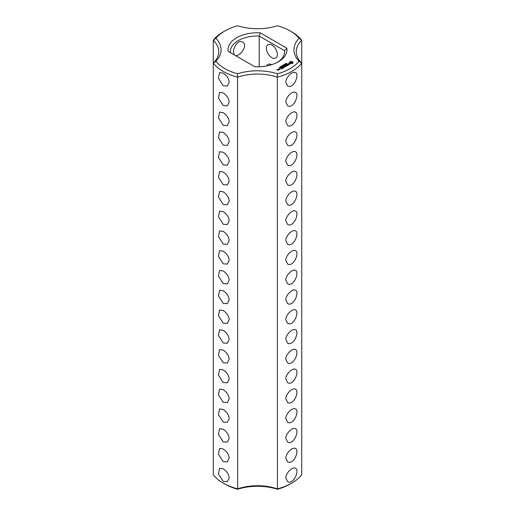 <?xml version="1.0" encoding="UTF-8"?>
<svg xmlns="http://www.w3.org/2000/svg" width="515" height="515" viewBox="0 0 515 515"><rect width="100%" height="100%" fill="white"/><g stroke="black" fill="none" stroke-linecap="round" stroke-linejoin="round"><path stroke-width="0.77" d="M223.233 483.115L224.875 484.061A46.131 26.638 0 0 0 237.563 489.25L237.679 488.864A38.767 22.383 0 0 1 277.321 488.864A48.462 27.977 0 0 0 291.767 483.115A48.462 27.977 0 0 0 301.719 474.779L301.719 40.221L299.106 38.258A46.131 26.638 0 0 0 290.125 30.939A46.131 26.638 0 0 0 277.437 25.75A41.097 23.729 0 0 1 237.563 25.75A46.131 26.638 0 0 0 224.875 30.939L223.233 31.885A48.462 27.977 0 0 0 213.281 40.221A38.767 22.383 0 0 1 218.733 51.667A38.767 22.383 0 0 1 213.281 63.113L213.281 474.779A48.462 27.977 0 0 0 223.233 483.115A48.462 27.977 0 0 0 237.679 488.864L237.563 73.787A46.131 26.638 0 0 1 215.894 61.279A41.097 23.729 0 0 0 215.894 38.258L213.281 40.221L213.281 63.113A48.462 27.977 0 0 0 237.679 77.199A38.767 22.383 0 0 1 277.321 77.199L277.437 73.787A41.097 23.729 0 0 0 237.563 73.787M223.233 85.773L227.327 86.031L229.156 82.355C228.956 78.827 226.986 75.744 223.233 73.117L219.577 72.602L218.45 78.306L223.233 85.773M223.233 105.562L227.327 105.82L229.156 102.137C228.956 98.61 226.986 95.533 223.233 92.9L219.577 92.385L218.45 98.088L223.233 105.562M223.233 125.345L227.327 125.602L229.156 121.926C228.956 118.392 226.986 115.315 223.233 112.682L219.577 112.173L218.45 117.877L223.233 125.345M223.233 145.127L227.327 145.385L229.156 141.709C228.956 138.181 226.986 135.097 223.233 132.464L219.577 131.956L218.45 137.66L223.233 145.127M223.233 164.909L227.327 165.167L229.156 161.491C228.956 157.963 226.986 154.88 223.233 152.247L219.577 151.738L218.45 157.442L223.233 164.909M223.233 184.698L227.327 184.949L229.156 181.274C228.956 177.746 226.986 174.662 223.233 172.036L219.577 171.521L218.45 177.224L223.233 184.698M223.233 204.481L227.327 204.738L229.156 201.056C228.956 197.528 226.986 194.451 223.233 191.818L219.577 191.303L218.45 197.007L223.233 204.481M223.233 224.263L227.327 224.521L229.156 220.845C228.956 217.311 226.986 214.234 223.233 211.601L219.577 211.092L218.45 216.796L223.233 224.263M223.233 244.046L227.327 244.303L229.156 240.627C228.956 237.1 226.986 234.016 223.233 231.383L219.577 230.875L218.45 236.578L223.233 244.046M223.233 263.828L227.327 264.086L229.156 260.41C228.956 256.882 226.986 253.798 223.233 251.172L219.577 250.657L218.45 256.361L223.233 263.828M223.233 362.747L227.327 363.004L229.156 359.328C228.956 355.801 226.986 352.717 223.233 350.091L219.577 349.576L218.45 355.279L223.233 362.747M223.233 382.536L227.327 382.793L229.156 379.111C228.956 375.583 226.986 372.506 223.233 369.873L219.577 369.358L218.45 375.068L223.233 382.536M223.233 402.318L227.327 402.576L229.156 398.9C228.956 395.365 226.986 392.288 223.233 389.655L219.577 389.147L218.45 394.851L223.233 402.318M223.233 422.1L227.327 422.358L229.156 418.682C228.956 415.154 226.986 412.071 223.233 409.438L219.577 408.929L218.45 414.633L223.233 422.1M223.233 441.883L227.327 442.14L229.156 438.465C228.956 434.937 226.986 431.86 223.233 429.22L219.577 428.712L218.45 434.415L223.233 441.883M223.233 461.672L227.327 461.923L229.156 458.247C228.956 454.719 226.986 451.642 223.233 449.009L219.577 448.494L218.45 454.204L223.233 461.672M223.233 481.454L227.327 481.712L229.156 478.029C228.956 474.508 226.986 471.425 223.233 468.792L219.577 468.283L218.45 473.987L223.233 481.454M223.233 283.617L227.327 283.874L229.156 280.192C228.956 276.664 226.986 273.587 223.233 270.954L219.577 270.439L218.45 276.149L223.233 283.617M223.233 303.399L227.327 303.657L229.156 299.981C228.956 296.447 226.986 293.37 223.233 290.737L219.577 290.228L218.45 295.932L223.233 303.399M223.233 323.182L227.327 323.439L229.156 319.764C228.956 316.229 226.986 313.152 223.233 310.519L219.577 310.011L218.45 315.714L223.233 323.182M223.233 342.964L227.327 343.222L229.156 339.546C228.956 336.018 226.986 332.935 223.233 330.302L219.577 329.793L218.45 335.497L223.233 342.964M213.281 63.113L215.894 61.279M237.563 489.25A41.097 23.729 0 0 1 277.437 489.25L277.321 77.199A48.462 27.977 0 0 0 301.719 63.113L299.106 61.279A46.131 26.638 0 0 1 277.437 73.787M277.437 489.25A46.131 26.638 0 0 0 290.125 484.061L291.767 483.115M299.106 38.258A41.097 23.729 0 0 0 299.106 61.279M224.875 30.939A46.131 26.638 0 0 0 215.894 38.258M260.236 32.831A29.464 17.008 0 0 0 228.164 51.352L254.764 66.705A29.464 17.008 0 0 0 278.332 61.8A29.464 17.008 0 0 0 286.836 48.191L260.236 32.831L259.2 36.031A27.14 15.669 0 0 0 230.359 51.667A27.14 15.669 0 0 0 230.417 52.652M292.971 63.036L292.971 62.128L292.005 61.568L290.428 61.568L289.462 62.128L289.462 63.036L290.428 63.596L292.005 63.596L292.971 63.036M286.044 63.725L286.263 63.281L285.967 63.615L286.791 63.673L286.057 63.641M289.758 64.047L288.046 64.15L288.567 63.442L287.55 64.06L289.276 63.963L288.748 64.665L289.758 64.047M285.696 64.233L285.542 63.648L286.231 64.047L285.696 64.233M285.136 64.678L284.447 64.285L285.503 64.381L284.975 63.976L285.664 64.375L284.66 64.304L285.136 64.678M283.984 65.218L283.836 64.639L284.525 65.032L283.984 65.218M288.464 64.845L288.046 65.083L286.63 64.362L287.879 65.18L287.467 65.514L288.464 65.038M287.248 65.74L285.902 64.871L284.904 65.45L285.819 65.019L286.327 65.308L285.741 65.74L286.495 65.405L286.99 65.695L286.243 66.223L287.241 65.643M283.462 65.65L283.018 65.109L284.048 65.308L283.462 65.65M282.844 66.004L282.156 65.605L282.928 65.553L282.677 65.302L283.366 65.701L282.844 66.004M284.422 66.306L285.941 66.396L284.435 65.624L285.465 66.319L284.177 66.158L284.447 66.905L283.25 66.313L284.75 67.182L284.422 66.306L284.673 67.182M281.763 66.544L281.222 66.229L281.911 66.145L281.763 66.544L281.338 66.171L281.769 66.474M281.158 66.892L280.617 66.577L281.306 66.493L281.158 66.892L280.733 66.519L281.164 66.815M279.967 66.963L280.353 66.647L280.521 67.137L280.997 67.04L279.967 66.963M283.411 67.954L284.241 67.381L282.735 66.609L283.321 67.04L282.735 67.478L283.99 67.426L283.411 67.954M282.98 68.205L281.473 67.336L282.98 68.205M279.394 67.285L280.289 67.368L279.394 67.285M279.935 68.553L279.6 68.469L279.935 68.386M278.686 69.042L279.362 69.428L280.012 69.145L279.342 68.662L278.686 68.946M281.621 68.991L282.452 68.411L281.113 67.639L280.115 68.122L281.029 67.78L281.531 68.077L280.945 68.508L282.201 68.463L281.621 68.991M279.207 69.609L278.37 69.126L278.448 69.834L279.207 69.609M278.467 70.034L277.16 69.75L277.566 69.422L276.909 69.705L277.817 70.323L278.467 70.034M285.844 82.355C285.419 77.842 292.366 70.742 295.423 72.602C299.775 73.806 294.014 89.237 287.673 86.031L285.844 82.355M285.844 102.137C285.419 97.631 292.366 90.524 295.423 92.385C299.775 93.595 294.014 109.019 287.673 105.82L285.844 102.137M285.844 121.926C285.419 117.414 292.366 110.313 295.423 112.173C299.775 113.377 294.014 128.802 287.673 125.602L285.844 121.926M285.844 141.709C285.419 137.196 292.366 130.095 295.423 131.956C299.775 133.16 294.014 148.584 287.673 145.385L285.844 141.709M285.844 161.491C285.419 156.978 292.366 149.878 295.423 151.738C299.775 152.942 294.014 168.366 287.673 165.167L285.844 161.491M285.844 181.274C285.419 176.767 292.366 169.66 295.423 171.521C299.775 172.731 294.014 188.155 287.673 184.949L285.844 181.274M285.844 201.056C285.419 196.55 292.366 189.443 295.423 191.31C299.775 192.513 294.014 207.938 287.673 204.738L285.844 201.056M285.844 220.845C285.181 216.648 292.591 209.045 295.423 211.092C299.782 212.341 293.975 227.752 287.673 224.521L285.844 220.845M285.844 240.627C285.419 236.115 292.366 229.014 295.423 230.875C299.775 232.078 294.014 247.503 287.673 244.303L285.844 240.627M285.844 260.41C285.419 255.897 292.366 248.797 295.423 250.657C299.775 251.861 294.014 267.285 287.673 264.086L285.844 260.41M285.844 280.192C285.181 276.001 292.591 268.392 295.423 270.439C299.782 271.695 293.975 287.106 287.673 283.874L285.844 280.192M285.844 299.981C285.181 295.784 292.591 288.175 295.423 290.228C299.782 291.477 293.975 306.889 287.673 303.657L285.844 299.981M285.844 339.546C285.181 335.349 292.591 327.746 295.423 329.793C299.782 331.042 293.975 346.453 287.673 343.222L285.844 339.546M285.844 359.328C285.181 355.138 292.591 347.528 295.423 349.576C299.782 350.831 293.975 366.242 287.673 363.004L285.844 359.328M285.844 379.111C285.181 374.92 292.591 367.311 295.423 369.358C299.782 370.613 293.975 386.025 287.673 382.793L285.844 379.111M285.844 398.9C285.419 394.387 292.366 387.286 295.423 389.147C299.685 390.834 293.988 405.749 287.673 402.576L285.844 398.9M285.844 418.682C285.419 414.169 292.366 407.069 295.423 408.929C299.775 410.133 294.014 425.557 287.673 422.358L285.844 418.682M285.844 438.465C285.419 433.952 292.366 426.851 295.423 428.712C299.775 429.916 294.014 445.34 287.673 442.14L285.844 438.465M285.844 458.247C285.419 453.741 292.366 446.634 295.423 448.494C299.685 450.187 293.988 465.103 287.673 461.923L285.844 458.247M285.844 319.764C285.181 315.566 292.591 307.964 295.423 310.011C299.782 311.26 293.975 326.671 287.673 323.439L285.844 319.764M285.844 478.029C285.181 473.839 292.591 466.23 295.423 468.283C299.782 469.532 293.975 484.943 287.673 481.712L285.844 478.029M234.138 54.802L233.63 52.208C232.902 47.895 238.155 39.134 242.584 42.095C248.224 44.496 241.174 55.459 235.806 55.762M290.125 30.939L291.767 31.885A48.462 27.977 0 0 1 301.719 40.221A38.767 22.383 0 0 0 296.267 51.667A38.767 22.383 0 0 0 301.719 63.113M277.476 62.27A27.14 15.669 0 0 0 284.641 51.667A27.14 15.669 0 0 0 284.583 50.689L286.836 48.191M284.583 52.652L284.583 50.689L259.2 36.031L259.2 66.75M292.842 63.171L292.758 62.579M292.81 62.811L292.81 63.133M292.842 62.309L292.005 61.884L289.597 62.309M289.681 62.579L289.597 63.171M289.623 62.811L289.623 63.133M289.501 64.092L289.482 64.452M285.709 63.854L286.063 64.143M283.997 64.839L284.351 65.135M280.334 66.75L280.321 67.169M277.373 54.519A7.751 4.474 -120 0 0 273.993 46.717A7.751 4.474 -120 0 0 268.012 44.638A7.751 4.474 -120 0 0 268.012 53.592A7.751 4.474 -120 0 0 275.77 58.066A7.751 4.474 -120 0 0 277.373 54.519M271.669 64.684A7.751 4.474 -120 0 0 268.012 64.42A7.751 4.474 -120 0 0 266.77 65.914M291.889 63.287L290.338 63.1L290.338 62.373L290.859 62.07L292.095 62.373L292.095 63.1L291.574 63.403M291.574 63.088L291.22 63.442M291.22 63.126L290.859 63.403M292.166 62.579L292.095 63.1M286.063 64.053L285.709 63.944M284.351 65.045L284.003 64.929M281.409 67.04L281.396 66.686M279.767 69.1L278.937 68.991L279.767 69.287M278.222 69.989L277.656 70.034L278.222 70.182M281.332 66.19L281.306 66.602M280.186 67.787L280.186 67.465M282.014 66.692L282.014 66.371"/></g></svg>
